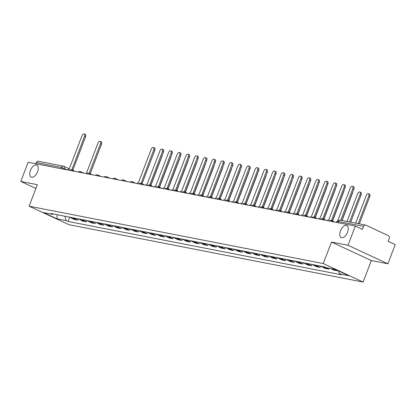 <?xml version="1.0" encoding="UTF-8"?>
<svg xmlns="http://www.w3.org/2000/svg" width="416" height="416" viewBox="0 0 416 416"><rect width="100%" height="100%" fill="white"/><g stroke="black" fill="none" stroke-linecap="round" stroke-linejoin="round"><path stroke-width="0.62" d="M340.47 230.849A6.646 3.541 114.9 0 1 346.819 225.514A6.646 3.541 114.9 0 1 347.568 232.232A6.646 3.541 114.9 0 1 341.219 237.572A6.646 3.541 114.9 0 1 340.47 230.849M30.451 170.388A6.646 3.541 114.9 0 1 36.8 165.053A6.646 3.541 114.9 0 1 37.554 171.772A6.646 3.541 114.9 0 1 31.2 177.112A6.646 3.541 114.9 0 1 30.451 170.388M387.873 263.786L348.015 245.274L355.342 226.08L28.127 162.266L20.8 181.459L37.331 184.683L29.12 206.19L68.978 224.702L363.126 282.064L371.337 260.562L387.873 263.786L395.2 244.592L388.144 241.316L389.288 238.326A2.075 1.742 101 0 0 388.43 235.659L365.872 225.181A2.075 1.742 101 0 0 365.534 225.072A2.075 1.742 101 0 0 363.542 226.366L338.406 221.468L338.062 221.468L337.62 222.628M348.015 245.274L331.484 242.05L323.268 263.557L29.12 206.19M355.342 226.08L362.398 229.356L363.542 226.366M20.8 181.459L35.89 188.469M35.859 163.774L36.322 162.557A2.075 1.742 -79 0 1 38.319 161.257L63.45 166.156A2.075 1.742 101 0 0 61.459 167.456L36.322 162.557M70.465 217.313A4.779 4.009 101 0 0 71.75 218.312L74.183 219.445L77.844 220.158L75.41 219.029A4.779 4.009 -79 0 1 74.131 218.026M78.343 218.847L77.844 220.158M79.123 219.003A4.779 4.009 101 0 0 80.408 220.002L82.836 221.13L86.497 221.848L84.068 220.714A4.779 4.009 -79 0 1 82.784 219.716M86.996 220.537L86.497 221.848M87.776 220.688A4.779 4.009 101 0 0 89.06 221.692L91.494 222.82L95.155 223.532L92.721 222.404A4.779 4.009 -79 0 1 91.437 221.4M95.654 222.227L95.155 223.532M96.434 222.378A4.779 4.009 101 0 0 97.713 223.376L100.147 224.505L103.808 225.222L101.379 224.094A4.779 4.009 -79 0 1 100.095 223.09M104.307 223.912L103.808 225.222M105.087 224.063A4.779 4.009 101 0 0 106.371 225.066L108.8 226.195L112.466 226.907L110.032 225.779A4.779 4.009 -79 0 1 108.748 224.78M112.965 225.602L112.466 226.907M113.74 225.753A4.779 4.009 101 0 0 115.024 226.751L117.458 227.885L121.118 228.597L118.685 227.469A4.779 4.009 -79 0 1 117.4 226.465M121.618 227.287L121.118 228.597M122.398 227.443A4.779 4.009 101 0 0 123.682 228.441L126.11 229.57L129.771 230.282L127.343 229.154A4.779 4.009 -79 0 1 126.058 228.155M130.27 228.977L129.771 230.282M131.05 229.128A4.779 4.009 101 0 0 132.335 230.131L134.763 231.26L138.429 231.972L135.996 230.844A4.779 4.009 -79 0 1 134.711 229.84M138.928 230.662L138.429 231.972M139.703 230.818A4.779 4.009 101 0 0 140.988 231.816L143.421 232.944L147.082 233.662L144.648 232.528A4.779 4.009 -79 0 1 143.369 231.53M147.581 232.352L147.082 233.662M148.361 232.502A4.779 4.009 101 0 0 149.646 233.506L152.074 234.634L155.735 235.347L153.306 234.218A4.779 4.009 -79 0 1 152.022 233.22M156.234 234.042L155.735 235.347M157.014 234.192A4.779 4.009 101 0 0 158.298 235.191L160.732 236.319L164.393 237.037L161.959 235.908A4.779 4.009 -79 0 1 160.675 234.905M164.892 235.726L164.393 237.037M165.672 235.877A4.779 4.009 101 0 0 166.951 236.881L169.385 238.009L173.046 238.722L170.617 237.593A4.779 4.009 -79 0 1 169.333 236.595M173.545 237.416L173.046 238.722M174.325 237.567A4.779 4.009 101 0 0 175.609 238.566L178.038 239.699L181.698 240.412L179.27 239.283A4.779 4.009 -79 0 1 177.986 238.28M182.203 239.101L181.698 240.412M182.978 239.257A4.779 4.009 101 0 0 184.262 240.256L186.696 241.384L190.356 242.102L187.923 240.968A4.779 4.009 -79 0 1 186.638 239.97M190.856 240.791L190.356 242.102M191.636 240.942A4.779 4.009 101 0 0 192.92 241.946L195.348 243.074L199.009 243.786L196.581 242.658A4.779 4.009 -79 0 1 195.296 241.66M199.508 242.481L199.009 243.786M200.288 242.632A4.779 4.009 101 0 0 201.573 243.63L204.001 244.759L207.667 245.476L205.234 244.348A4.779 4.009 -79 0 1 203.949 243.344M208.166 244.166L207.667 245.476M208.941 244.317A4.779 4.009 101 0 0 210.226 245.32L212.659 246.449L216.32 247.161L213.886 246.033A4.779 4.009 -79 0 1 212.607 245.034M216.819 245.856L216.32 247.161M217.599 246.007A4.779 4.009 101 0 0 218.884 247.005L221.312 248.139L224.973 248.851L222.544 247.723A4.779 4.009 -79 0 1 221.26 246.719M225.472 247.541L224.973 248.851M226.252 247.697A4.779 4.009 101 0 0 227.536 248.695L229.97 249.824L233.631 250.536L231.197 249.408A4.779 4.009 -79 0 1 229.913 248.409M234.13 249.231L233.631 250.536M234.905 249.382A4.779 4.009 101 0 0 236.189 250.385L238.623 251.514L242.284 252.226L239.855 251.098A4.779 4.009 -79 0 1 238.571 250.094M242.783 250.921L242.284 252.226M243.563 251.072A4.779 4.009 101 0 0 244.847 252.07L247.276 253.198L250.936 253.916L248.508 252.788A4.779 4.009 -79 0 1 247.224 251.784M251.436 252.606L250.936 253.916M252.216 252.756A4.779 4.009 101 0 0 253.5 253.76L255.934 254.888L259.594 255.601L257.161 254.472A4.779 4.009 -79 0 1 255.876 253.474M260.094 254.296L259.594 255.601M260.874 254.446A4.779 4.009 101 0 0 262.153 255.445L264.586 256.578L268.247 257.291L265.819 256.162A4.779 4.009 -79 0 1 264.534 255.159M268.746 255.98L268.247 257.291M269.526 256.136A4.779 4.009 101 0 0 270.811 257.135L273.239 258.263L276.905 258.976L274.472 257.847A4.779 4.009 -79 0 1 273.187 256.849M277.404 257.67L276.905 258.976M278.179 257.821A4.779 4.009 101 0 0 279.464 258.825L281.897 259.953L285.558 260.666L283.124 259.537A4.779 4.009 -79 0 1 281.845 258.534M286.057 259.355L285.558 260.666M286.837 259.511A4.779 4.009 101 0 0 288.122 260.51L290.55 261.638L294.211 262.356L291.782 261.222A4.779 4.009 -79 0 1 290.498 260.224M294.71 261.045L294.211 262.356M295.49 261.196A4.779 4.009 101 0 0 296.774 262.2L299.208 263.328L302.869 264.04L300.435 262.912A4.779 4.009 -79 0 1 299.151 261.914M303.368 262.735L302.869 264.04M304.143 262.886A4.779 4.009 101 0 0 305.427 263.884L307.861 265.013L311.522 265.73L309.088 264.602A4.779 4.009 -79 0 1 307.809 263.598M312.021 264.42L311.522 265.73M312.801 264.571A4.779 4.009 101 0 0 314.085 265.574L316.514 266.703L320.174 267.415L317.746 266.287A4.779 4.009 -79 0 1 316.462 265.288M320.674 266.11L320.174 267.415M321.454 266.261A4.779 4.009 101 0 0 322.738 267.259L325.172 268.393L328.832 269.105L326.399 267.977A4.779 4.009 -79 0 1 325.556 267.426M329.15 268.268L328.832 269.105M330.777 268.585A4.779 4.009 101 0 0 331.391 268.949L333.824 270.078L337.485 270.795L335.057 269.662A4.779 4.009 -79 0 1 334.443 269.298M337.594 270.509L337.485 270.795M64.766 216.2L66.175 220.589L56.852 218.769L43.462 212.55L52.785 214.37L53.498 214.006M66.175 220.589L68.047 221.458L341.338 274.758L339.466 273.884L348.785 275.704L335.395 269.485L326.071 267.665L324.199 266.796L50.908 213.496L52.785 214.37M363.126 282.064L323.268 263.557M371.337 260.562L331.484 242.05M69.69 217.162L68.047 221.458M339.466 273.884L338.515 270.936M56.852 218.769L57.268 214.739M72.431 170.201A2.075 1.108 -65.1 0 0 72.036 169.681A2.075 1.108 -65.1 0 0 71.895 169.634L84.516 136.349A2.387 1.274 -65.1 0 0 84.245 133.936A2.387 1.274 -65.1 0 0 81.968 135.85L69.176 169.109A2.075 1.108 -65.1 0 0 67.766 169.998M84.245 133.936L85.285 134.415A2.387 1.274 114.9 0 1 85.556 136.833L72.862 170.066M72.93 170.118A2.075 1.108 114.9 0 1 73.07 170.165A2.075 1.108 114.9 0 1 73.466 170.68M89.175 173.316L100.459 143.754A2.387 1.274 -65.1 0 0 100.188 141.336A2.387 1.274 -65.1 0 0 97.906 143.255L86.315 173.618M100.188 141.336L101.228 141.82A2.387 1.274 114.9 0 1 101.499 144.238L90.21 173.794M141.669 183.706A2.075 1.108 -65.1 0 0 141.274 183.186A2.075 1.108 -65.1 0 0 141.133 183.139L153.754 149.854A2.387 1.274 -65.1 0 0 153.483 147.436A2.387 1.274 -65.1 0 0 151.206 149.354L138.414 182.608A2.075 1.108 -65.1 0 0 137.004 183.503M153.483 147.436L154.523 147.919A2.387 1.274 114.9 0 1 154.794 150.332L142.1 183.57M142.168 183.622A2.075 1.108 114.9 0 1 142.308 183.664A2.075 1.108 114.9 0 1 142.704 184.184M150.322 185.39A2.075 1.108 -65.1 0 0 149.926 184.87A2.075 1.108 -65.1 0 0 149.786 184.829L162.412 151.538A2.387 1.274 -65.1 0 0 162.141 149.126A2.387 1.274 -65.1 0 0 159.858 151.044L147.072 184.298A2.075 1.108 -65.1 0 0 145.657 185.188M162.141 149.126L163.176 149.604A2.387 1.274 114.9 0 1 163.446 152.022L150.753 185.255M150.826 185.307A2.075 1.108 114.9 0 1 150.961 185.354A2.075 1.108 114.9 0 1 151.356 185.874M158.974 187.08A2.075 1.108 -65.1 0 0 158.579 186.56A2.075 1.108 -65.1 0 0 158.444 186.514L171.064 153.228A2.387 1.274 -65.1 0 0 170.794 150.81A2.387 1.274 -65.1 0 0 168.511 152.729L155.724 185.983A2.075 1.108 -65.1 0 0 154.31 186.878M170.794 150.81L171.829 151.294A2.387 1.274 114.9 0 1 172.099 153.707L159.411 186.945M159.479 186.997A2.075 1.108 114.9 0 1 159.619 187.044A2.075 1.108 114.9 0 1 160.014 187.559M167.632 188.765A2.075 1.108 -65.1 0 0 167.237 188.25A2.075 1.108 -65.1 0 0 167.097 188.204L179.717 154.913A2.387 1.274 -65.1 0 0 179.452 152.5A2.387 1.274 -65.1 0 0 177.169 154.419L164.377 187.673A2.075 1.108 -65.1 0 0 162.968 188.562M179.452 152.5L180.487 152.984A2.387 1.274 114.9 0 1 180.757 155.397L168.064 188.635M168.132 188.682A2.075 1.108 114.9 0 1 168.272 188.729A2.075 1.108 114.9 0 1 168.667 189.249M176.285 190.455A2.075 1.108 -65.1 0 0 175.89 189.935A2.075 1.108 -65.1 0 0 175.755 189.894L188.375 156.603A2.387 1.274 -65.1 0 0 188.105 154.19A2.387 1.274 -65.1 0 0 185.822 156.104L173.035 189.363A2.075 1.108 -65.1 0 0 171.621 190.252M188.105 154.19L189.14 154.669A2.387 1.274 114.9 0 1 189.41 157.087L176.717 190.32M176.79 190.372A2.075 1.108 114.9 0 1 176.925 190.419A2.075 1.108 114.9 0 1 177.32 190.939M184.943 192.145A2.075 1.108 -65.1 0 0 184.548 191.625A2.075 1.108 -65.1 0 0 184.408 191.578L197.028 158.293A2.387 1.274 -65.1 0 0 196.758 155.875A2.387 1.274 -65.1 0 0 194.475 157.794L181.688 191.048A2.075 1.108 -65.1 0 0 180.274 191.937M196.758 155.875L197.798 156.359A2.387 1.274 114.9 0 1 198.063 158.772L185.375 192.01M185.442 192.062A2.075 1.108 114.9 0 1 185.583 192.104A2.075 1.108 114.9 0 1 185.978 192.624M193.596 193.83A2.075 1.108 -65.1 0 0 193.201 193.31A2.075 1.108 -65.1 0 0 193.06 193.268L205.686 159.978A2.387 1.274 -65.1 0 0 205.416 157.565A2.387 1.274 -65.1 0 0 203.133 159.484L190.341 192.738A2.075 1.108 -65.1 0 0 188.932 193.627M205.416 157.565L206.45 158.044A2.387 1.274 114.9 0 1 206.721 160.462L194.028 193.695M194.1 193.747A2.075 1.108 114.9 0 1 194.236 193.794A2.075 1.108 114.9 0 1 194.631 194.314M202.249 195.52A2.075 1.108 -65.1 0 0 201.854 195A2.075 1.108 -65.1 0 0 201.718 194.953L214.339 161.668A2.387 1.274 -65.1 0 0 214.068 159.25A2.387 1.274 -65.1 0 0 211.786 161.169L198.999 194.423A2.075 1.108 -65.1 0 0 197.584 195.317M214.068 159.25L215.103 159.734A2.387 1.274 114.9 0 1 215.374 162.146L202.686 195.385M202.753 195.437A2.075 1.108 114.9 0 1 202.894 195.478A2.075 1.108 114.9 0 1 203.289 195.998M210.907 197.205A2.075 1.108 -65.1 0 0 210.512 196.685A2.075 1.108 -65.1 0 0 210.371 196.643L222.992 163.353A2.387 1.274 -65.1 0 0 222.721 160.94A2.387 1.274 -65.1 0 0 220.444 162.859L207.652 196.113A2.075 1.108 -65.1 0 0 206.242 197.002M222.721 160.94L223.761 161.418A2.387 1.274 114.9 0 1 224.032 163.836L211.338 197.07M211.406 197.122A2.075 1.108 114.9 0 1 211.546 197.168A2.075 1.108 114.9 0 1 211.942 197.688M219.56 198.895A2.075 1.108 -65.1 0 0 219.164 198.375A2.075 1.108 -65.1 0 0 219.024 198.328L231.65 165.043A2.387 1.274 -65.1 0 0 231.379 162.63A2.387 1.274 -65.1 0 0 229.096 164.544L216.31 197.803A2.075 1.108 -65.1 0 0 214.895 198.692M231.379 162.63L232.414 163.108A2.387 1.274 114.9 0 1 232.684 165.526L219.991 198.76M220.064 198.812A2.075 1.108 114.9 0 1 220.199 198.858A2.075 1.108 114.9 0 1 220.594 199.373M228.212 200.58A2.075 1.108 -65.1 0 0 227.817 200.065A2.075 1.108 -65.1 0 0 227.682 200.018L240.302 166.733A2.387 1.274 -65.1 0 0 240.032 164.315A2.387 1.274 -65.1 0 0 237.749 166.234L224.962 199.488A2.075 1.108 -65.1 0 0 223.548 200.377M240.032 164.315L241.067 164.798A2.387 1.274 114.9 0 1 241.337 167.211L228.649 200.45M228.717 200.502A2.075 1.108 114.9 0 1 228.857 200.543A2.075 1.108 114.9 0 1 229.252 201.063M236.87 202.27A2.075 1.108 -65.1 0 0 236.475 201.75A2.075 1.108 -65.1 0 0 236.335 201.708L248.955 168.418A2.387 1.274 -65.1 0 0 248.69 166.005A2.387 1.274 -65.1 0 0 246.407 167.918L233.615 201.178A2.075 1.108 -65.1 0 0 232.206 202.067M248.69 166.005L249.725 166.483A2.387 1.274 114.9 0 1 249.995 168.901L237.302 202.134M237.37 202.186A2.075 1.108 114.9 0 1 237.51 202.233A2.075 1.108 114.9 0 1 237.905 202.753M245.523 203.96A2.075 1.108 -65.1 0 0 245.128 203.44A2.075 1.108 -65.1 0 0 244.993 203.393L257.613 170.108A2.387 1.274 -65.1 0 0 257.343 167.69A2.387 1.274 -65.1 0 0 255.06 169.608L242.273 202.862A2.075 1.108 -65.1 0 0 240.859 203.757M257.343 167.69L258.378 168.173A2.387 1.274 114.9 0 1 258.648 170.586L245.955 203.824M246.028 203.876A2.075 1.108 114.9 0 1 246.163 203.918A2.075 1.108 114.9 0 1 246.558 204.438M254.176 205.644A2.075 1.108 -65.1 0 0 253.786 205.124A2.075 1.108 -65.1 0 0 253.646 205.083L266.266 171.792A2.387 1.274 -65.1 0 0 265.996 169.38A2.387 1.274 -65.1 0 0 263.713 171.298L250.926 204.552A2.075 1.108 -65.1 0 0 249.512 205.442M265.996 169.38L267.036 169.858A2.387 1.274 114.9 0 1 267.301 172.276L254.613 205.509M254.68 205.561A2.075 1.108 114.9 0 1 254.821 205.608A2.075 1.108 114.9 0 1 255.216 206.128M162.328 154.944A2.387 1.274 114.9 0 1 162.079 156.052L150.899 185.323M170.986 156.634A2.387 1.274 114.9 0 1 170.732 157.737L159.557 187.013M179.639 158.319A2.387 1.274 114.9 0 1 179.39 159.427L168.21 188.703M188.292 160.009A2.387 1.274 114.9 0 1 188.042 161.112L176.862 190.388M196.95 161.694A2.387 1.274 114.9 0 1 196.7 162.802L185.52 192.078M205.603 163.384A2.387 1.274 114.9 0 1 205.353 164.492L194.173 193.762M214.261 165.074A2.387 1.274 114.9 0 1 214.006 166.176L202.831 195.452M222.914 166.759A2.387 1.274 114.9 0 1 222.664 167.866L211.484 197.137M231.566 168.449A2.387 1.274 114.9 0 1 231.317 169.551L220.137 198.827M240.224 170.134A2.387 1.274 114.9 0 1 239.97 171.241L228.795 200.517M248.877 171.824A2.387 1.274 114.9 0 1 248.628 172.931L237.448 202.202M257.53 173.514A2.387 1.274 114.9 0 1 257.28 174.616L246.1 203.892M266.188 175.198A2.387 1.274 114.9 0 1 265.938 176.306L254.758 205.577M274.841 176.888A2.387 1.274 114.9 0 1 274.591 177.991L263.411 207.267M283.494 178.573A2.387 1.274 114.9 0 1 283.244 179.681L272.069 208.957M262.834 207.334A2.075 1.108 -65.1 0 0 262.439 206.814A2.075 1.108 -65.1 0 0 262.298 206.768L274.924 173.482A2.387 1.274 -65.1 0 0 274.654 171.064A2.387 1.274 -65.1 0 0 272.371 172.983L259.579 206.237A2.075 1.108 -65.1 0 0 258.17 207.132M274.654 171.064L275.688 171.548A2.387 1.274 114.9 0 1 275.959 173.966L263.266 207.199M263.338 207.251A2.075 1.108 114.9 0 1 263.474 207.298A2.075 1.108 114.9 0 1 263.869 207.813M292.152 180.263A2.387 1.274 114.9 0 1 291.902 181.366L280.722 210.642M271.487 209.019A2.075 1.108 -65.1 0 0 271.092 208.504A2.075 1.108 -65.1 0 0 270.956 208.458L283.577 175.172A2.387 1.274 -65.1 0 0 283.306 172.754A2.387 1.274 -65.1 0 0 281.024 174.673L268.237 207.927A2.075 1.108 -65.1 0 0 266.822 208.816M283.306 172.754L284.341 173.238A2.387 1.274 114.9 0 1 284.612 175.651L271.924 208.889M271.991 208.941A2.075 1.108 114.9 0 1 272.132 208.983A2.075 1.108 114.9 0 1 272.527 209.503M300.804 181.948A2.387 1.274 114.9 0 1 300.555 183.056L289.375 212.332M280.145 210.709A2.075 1.108 -65.1 0 0 279.75 210.189A2.075 1.108 -65.1 0 0 279.609 210.148L292.23 176.857A2.387 1.274 -65.1 0 0 291.959 174.444A2.387 1.274 -65.1 0 0 289.676 176.358L276.89 209.617A2.075 1.108 -65.1 0 0 275.48 210.506M291.959 174.444L292.999 174.923A2.387 1.274 114.9 0 1 293.27 177.341L280.576 210.574M280.644 210.626A2.075 1.108 114.9 0 1 280.784 210.673A2.075 1.108 114.9 0 1 281.18 211.193M309.462 183.638A2.387 1.274 114.9 0 1 309.208 184.746L298.033 214.016M288.798 212.399A2.075 1.108 -65.1 0 0 288.402 211.879A2.075 1.108 -65.1 0 0 288.262 211.832L300.888 178.547A2.387 1.274 -65.1 0 0 300.617 176.129A2.387 1.274 -65.1 0 0 298.334 178.048L285.548 211.302A2.075 1.108 -65.1 0 0 284.133 212.196M300.617 176.129L301.652 176.613A2.387 1.274 114.9 0 1 301.922 179.026L289.229 212.264M289.302 212.316A2.075 1.108 114.9 0 1 289.437 212.358A2.075 1.108 114.9 0 1 289.832 212.878M318.115 185.328A2.387 1.274 114.9 0 1 317.866 186.43L306.686 215.706M297.45 214.084A2.075 1.108 -65.1 0 0 297.055 213.564A2.075 1.108 -65.1 0 0 296.92 213.522L309.54 180.232A2.387 1.274 -65.1 0 0 309.27 177.819A2.387 1.274 -65.1 0 0 306.987 179.738L294.2 212.992A2.075 1.108 -65.1 0 0 292.786 213.881M309.27 177.819L310.305 178.298A2.387 1.274 114.9 0 1 310.575 180.716L297.887 213.949M297.955 214.001A2.075 1.108 114.9 0 1 298.095 214.048A2.075 1.108 114.9 0 1 298.49 214.568M326.768 187.013A2.387 1.274 114.9 0 1 326.518 188.12L315.338 217.396M306.108 215.774A2.075 1.108 -65.1 0 0 305.713 215.254A2.075 1.108 -65.1 0 0 305.573 215.207L318.193 181.922A2.387 1.274 -65.1 0 0 317.928 179.504A2.387 1.274 -65.1 0 0 315.645 181.423L302.853 214.677A2.075 1.108 -65.1 0 0 301.444 215.571M317.928 179.504L318.963 179.988A2.387 1.274 114.9 0 1 319.233 182.4L306.54 215.639M306.608 215.691A2.075 1.108 114.9 0 1 306.748 215.738A2.075 1.108 114.9 0 1 307.143 216.252M335.426 188.703A2.387 1.274 114.9 0 1 335.176 189.805L323.996 219.081M314.761 217.459A2.075 1.108 -65.1 0 0 314.366 216.944A2.075 1.108 -65.1 0 0 314.226 216.897L326.851 183.607A2.387 1.274 -65.1 0 0 326.581 181.194A2.387 1.274 -65.1 0 0 324.298 183.113L311.511 216.367A2.075 1.108 -65.1 0 0 310.097 217.256M326.581 181.194L327.616 181.678A2.387 1.274 114.9 0 1 327.886 184.09L315.193 217.329M315.266 217.376A2.075 1.108 114.9 0 1 315.401 217.422A2.075 1.108 114.9 0 1 315.796 217.942M344.079 190.388A2.387 1.274 114.9 0 1 343.829 191.495L332.649 220.771M323.414 219.149A2.075 1.108 -65.1 0 0 323.019 218.629A2.075 1.108 -65.1 0 0 322.884 218.587L335.504 185.297A2.387 1.274 -65.1 0 0 335.234 182.884A2.387 1.274 -65.1 0 0 332.951 184.798L320.164 218.057A2.075 1.108 -65.1 0 0 318.75 218.946M335.234 182.884L336.274 183.362A2.387 1.274 114.9 0 1 336.539 185.78L323.851 219.014M323.918 219.066A2.075 1.108 114.9 0 1 324.059 219.112A2.075 1.108 114.9 0 1 324.454 219.632M352.732 192.078A2.387 1.274 114.9 0 1 352.482 193.185L342.056 220.49M332.072 220.839A2.075 1.108 -65.1 0 0 331.677 220.319A2.075 1.108 -65.1 0 0 331.536 220.272L344.157 186.987A2.387 1.274 -65.1 0 0 343.892 184.569A2.387 1.274 -65.1 0 0 341.609 186.488L328.817 219.742A2.075 1.108 -65.1 0 0 327.408 220.631M343.892 184.569L344.926 185.052A2.387 1.274 114.9 0 1 345.197 187.465L332.504 220.704M332.571 220.756A2.075 1.108 114.9 0 1 332.712 220.797A2.075 1.108 114.9 0 1 333.107 221.317M349.575 221.957L360.1 194.392A2.387 1.274 -65.1 0 0 359.83 191.974A2.387 1.274 -65.1 0 0 357.552 193.892L347.022 221.463M359.83 191.974L360.87 192.457A2.387 1.274 114.9 0 1 361.14 194.87L350.709 222.18M340.761 220.241L352.815 188.672A2.387 1.274 -65.1 0 0 352.544 186.259L353.579 186.737A2.387 1.274 114.9 0 1 353.85 189.155L341.895 220.459M352.544 186.259A2.387 1.274 -65.1 0 0 350.262 188.178L337.475 221.432A2.075 1.108 -65.1 0 0 336.06 222.321M358.228 223.647L368.758 196.076A2.387 1.274 -65.1 0 0 368.488 193.664A2.387 1.274 -65.1 0 0 366.205 195.582L355.675 223.148M368.488 193.664L369.522 194.142A2.387 1.274 114.9 0 1 369.793 196.56L359.367 223.865M67.434 169.931L61.459 167.456L60.991 168.678M63.846 169.234L64.163 168.412A2.075 1.108 114.9 0 0 63.924 166.312A2.075 2.075 0 0 0 63.45 166.156A2.075 1.742 101 0 1 63.788 166.27A2.075 1.108 114.9 0 1 63.924 166.312L69.368 168.839M326.399 267.977L322.738 267.259M317.746 266.287L314.085 265.574M309.088 264.602L305.427 263.884M300.435 262.912L296.774 262.2M291.782 261.222L288.122 260.51M283.124 259.537L279.464 258.825M274.472 257.847L270.811 257.135M265.819 256.162L262.153 255.445M257.161 254.472L253.5 253.76M248.508 252.788L244.847 252.07M239.855 251.098L236.189 250.385M231.197 249.408L227.536 248.695M222.544 247.723L218.884 247.005M213.886 246.033L210.226 245.32M205.234 244.348L201.573 243.63M196.581 242.658L192.92 241.946M187.923 240.968L184.262 240.256M179.27 239.283L175.609 238.566M170.617 237.593L166.951 236.881M161.959 235.908L158.298 235.191M153.306 234.218L149.646 233.506M144.648 232.528L140.988 231.816M135.996 230.844L132.335 230.131M127.343 229.154L123.682 228.441M118.685 227.469L115.024 226.751M110.032 225.779L106.371 225.066M101.379 224.094L97.713 223.376M92.721 222.404L89.06 221.692M84.068 220.714L80.408 220.002M75.41 219.029L71.75 218.312M335.057 269.662L331.391 268.949M72.301 170.882A2.075 1.108 -65.1 0 0 71.843 169.931A2.075 1.108 -65.1 0 0 71.708 169.884M80.954 172.572A2.075 1.108 -65.1 0 0 80.501 171.616A2.075 1.108 -65.1 0 0 80.361 171.574M89.612 174.257A2.075 1.108 -65.1 0 0 89.154 173.306A2.075 1.108 -65.1 0 0 89.014 173.259M98.264 175.947A2.075 1.108 -65.1 0 0 97.807 174.99A2.075 1.108 -65.1 0 0 97.672 174.949M106.917 177.632A2.075 1.108 -65.1 0 0 106.465 176.68A2.075 1.108 -65.1 0 0 106.324 176.634M115.575 179.322A2.075 1.108 -65.1 0 0 115.118 178.37A2.075 1.108 -65.1 0 0 114.977 178.324M124.228 181.007A2.075 1.108 -65.1 0 0 123.77 180.055A2.075 1.108 -65.1 0 0 123.635 180.014M132.886 182.697A2.075 1.108 -65.1 0 0 132.428 181.745A2.075 1.108 -65.1 0 0 132.288 181.698M141.539 184.387A2.075 1.108 -65.1 0 0 141.081 183.43A2.075 1.108 -65.1 0 0 140.946 183.388M150.192 186.072A2.075 1.108 -65.1 0 0 149.739 185.12A2.075 1.108 -65.1 0 0 149.599 185.073M158.85 187.762A2.075 1.108 -65.1 0 0 158.392 186.81A2.075 1.108 -65.1 0 0 158.252 186.763M167.502 189.446A2.075 1.108 -65.1 0 0 167.045 188.495A2.075 1.108 -65.1 0 0 166.91 188.453M176.155 191.136A2.075 1.108 -65.1 0 0 175.703 190.185A2.075 1.108 -65.1 0 0 175.562 190.138M184.813 192.826A2.075 1.108 -65.1 0 0 184.356 191.87A2.075 1.108 -65.1 0 0 184.215 191.828M193.466 194.511A2.075 1.108 -65.1 0 0 193.008 193.56A2.075 1.108 -65.1 0 0 192.873 193.513M202.119 196.201A2.075 1.108 -65.1 0 0 201.666 195.244A2.075 1.108 -65.1 0 0 201.526 195.203M210.777 197.886A2.075 1.108 -65.1 0 0 210.319 196.934A2.075 1.108 -65.1 0 0 210.179 196.888M219.43 199.576A2.075 1.108 -65.1 0 0 218.972 198.624A2.075 1.108 -65.1 0 0 218.837 198.578M228.088 201.266A2.075 1.108 -65.1 0 0 227.63 200.309A2.075 1.108 -65.1 0 0 227.49 200.268M236.74 202.951A2.075 1.108 -65.1 0 0 236.283 201.999A2.075 1.108 -65.1 0 0 236.148 201.952M245.393 204.641A2.075 1.108 -65.1 0 0 244.941 203.684A2.075 1.108 -65.1 0 0 244.8 203.642M254.051 206.326A2.075 1.108 -65.1 0 0 253.594 205.374A2.075 1.108 -65.1 0 0 253.453 205.327M262.704 208.016A2.075 1.108 -65.1 0 0 262.246 207.064A2.075 1.108 -65.1 0 0 262.111 207.017M271.357 209.7A2.075 1.108 -65.1 0 0 270.904 208.749A2.075 1.108 -65.1 0 0 270.764 208.707M280.015 211.39A2.075 1.108 -65.1 0 0 279.557 210.439A2.075 1.108 -65.1 0 0 279.417 210.392M288.668 213.08A2.075 1.108 -65.1 0 0 288.21 212.124A2.075 1.108 -65.1 0 0 288.075 212.082M297.326 214.765A2.075 1.108 -65.1 0 0 296.868 213.814A2.075 1.108 -65.1 0 0 296.728 213.767M305.978 216.455A2.075 1.108 -65.1 0 0 305.521 215.504A2.075 1.108 -65.1 0 0 305.386 215.457M314.631 218.14A2.075 1.108 -65.1 0 0 314.179 217.188A2.075 1.108 -65.1 0 0 314.038 217.147M323.289 219.83A2.075 1.108 -65.1 0 0 322.832 218.878A2.075 1.108 -65.1 0 0 322.691 218.832M331.942 221.52A2.075 1.108 -65.1 0 0 331.484 220.563A2.075 1.108 -65.1 0 0 331.349 220.522M337.943 222.69L338.406 221.468A2.075 1.742 101 0 1 340.402 220.168A2.075 2.075 0 0 0 338.062 221.468M84.516 136.349L85.556 136.833M101.499 144.238L100.459 143.754M153.754 149.854L154.794 150.332M162.412 151.538L163.446 152.022M171.064 153.228L172.099 153.707M179.717 154.913L180.757 155.397M188.375 156.603L189.41 157.087M197.028 158.293L198.063 158.772M205.686 159.978L206.721 160.462M214.339 161.668L215.374 162.146M222.992 163.353L224.032 163.836M231.65 165.043L232.684 165.526M240.302 166.733L241.337 167.211M248.955 168.418L249.995 168.901M257.613 170.108L258.648 170.586M266.266 171.792L267.301 172.276M274.924 173.482L275.959 173.966M283.577 175.172L284.612 175.651M292.23 176.857L293.27 177.341M300.888 178.547L301.922 179.026M309.54 180.232L310.575 180.716M318.193 181.922L319.233 182.4M326.851 183.607L327.886 184.09M335.504 185.297L336.539 185.78M344.157 186.987L345.197 187.465M361.14 194.87L360.1 194.392M352.815 188.672L353.85 189.155M369.793 196.56L368.758 196.076M75.052 171.418L71.843 169.931A2.075 2.075 0 0 0 69.508 170.336M83.704 173.108L80.501 171.616A2.075 2.075 0 0 0 78.161 172.026M92.362 174.793L89.154 173.306A2.075 2.075 0 0 0 86.814 173.711M101.015 176.483L97.807 174.99A2.075 2.075 0 0 0 95.472 175.401M109.668 178.168L106.465 176.68A2.075 2.075 0 0 0 104.125 177.091M118.326 179.858L115.118 178.37A2.075 2.075 0 0 0 112.783 178.776M126.979 181.548L123.77 180.055A2.075 2.075 0 0 0 121.436 180.466M135.637 183.232L132.428 181.745A2.075 2.075 0 0 0 130.088 182.151M144.29 184.922L141.081 183.43A2.075 2.075 0 0 0 138.746 183.841M152.942 186.607L149.739 185.12A2.075 2.075 0 0 0 147.399 185.526M161.6 188.297L158.392 186.81A2.075 2.075 0 0 0 156.052 187.216M170.253 189.987L167.045 188.495A2.075 2.075 0 0 0 164.71 188.906M178.906 191.672L175.703 190.185A2.075 2.075 0 0 0 173.363 190.59M187.564 193.362L184.356 191.87A2.075 2.075 0 0 0 182.021 192.28M196.217 195.047L193.008 193.56A2.075 2.075 0 0 0 190.674 193.965M204.875 196.737L201.666 195.244A2.075 2.075 0 0 0 199.326 195.655M213.528 198.427L210.319 196.934A2.075 2.075 0 0 0 207.984 197.345M222.18 200.112L218.972 198.624A2.075 2.075 0 0 0 216.637 199.03M230.838 201.802L227.63 200.309A2.075 2.075 0 0 0 225.29 200.72M239.491 203.486L236.283 201.999A2.075 2.075 0 0 0 233.948 202.405M248.144 205.176L244.941 203.684A2.075 2.075 0 0 0 242.601 204.095M256.802 206.861L253.594 205.374A2.075 2.075 0 0 0 251.259 205.785M265.455 208.551L262.246 207.064A2.075 2.075 0 0 0 259.912 207.47M274.113 210.241L270.904 208.749A2.075 2.075 0 0 0 268.564 209.16M282.766 211.926L279.557 210.439A2.075 2.075 0 0 0 277.222 210.844M291.418 213.616L288.21 212.124A2.075 2.075 0 0 0 285.875 212.534M300.076 215.301L296.868 213.814A2.075 2.075 0 0 0 294.528 214.219M308.729 216.991L305.521 215.504A2.075 2.075 0 0 0 303.186 215.909M317.382 218.681L314.179 217.188A2.075 2.075 0 0 0 311.839 217.599M326.04 220.366L322.832 218.878A2.075 2.075 0 0 0 320.492 219.284M334.693 222.056L331.484 220.563A2.075 2.075 0 0 0 329.15 220.974M340.402 220.168L365.534 225.072M72.036 169.681L73.07 170.165M141.274 183.186L142.308 183.664M149.926 184.87L150.961 185.354M158.579 186.56L159.619 187.044M167.237 188.25L168.272 188.729M175.89 189.935L176.925 190.419M184.548 191.625L185.583 192.104M193.201 193.31L194.236 193.794M201.854 195L202.894 195.478M210.512 196.685L211.546 197.168M219.164 198.375L220.199 198.858M227.817 200.065L228.857 200.543M236.475 201.75L237.51 202.233M245.128 203.44L246.163 203.918M253.786 205.124L254.821 205.608M262.439 206.814L263.474 207.298M271.092 208.504L272.132 208.983M279.75 210.189L280.784 210.673M288.402 211.879L289.437 212.358M297.055 213.564L298.095 214.048M305.713 215.254L306.748 215.738M314.366 216.944L315.401 217.422M323.019 218.629L324.059 219.112M331.677 220.319L332.712 220.797"/></g></svg>
